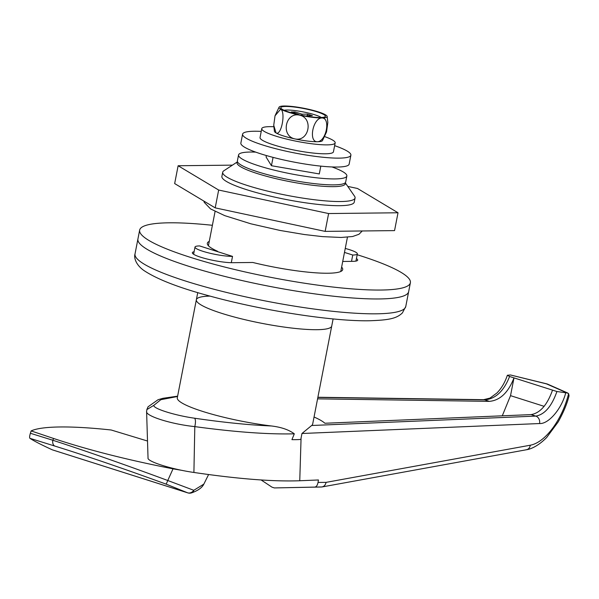 <?xml version="1.0" encoding="UTF-8"?>
<svg xmlns="http://www.w3.org/2000/svg" width="599" height="599" viewBox="0 0 599 599"><rect width="100%" height="100%" fill="white"/><g stroke="black" fill="none" stroke-linecap="round" stroke-linejoin="round"><path stroke-width="0.9" d="M333.111 318.93L331.726 326.043A68.952 10.67 -169 0 1 316.946 329.697A68.952 10.67 -169 0 1 240.693 318.661A68.952 10.67 -169 0 1 196.36 299.732A68.952 10.67 -169 0 1 210.017 296.101M301.072 438.094L300.81 439.441A68.952 10.67 -169 0 1 295.569 439.659A68.952 10.67 -169 0 1 291.93 439.644L294.304 433.818C288.838 429.753 281.208 427.139 271.399 425.971A68.952 10.67 -169 0 1 177.297 397.811L196.36 299.732A68.952 10.67 -169 0 0 240.693 318.661A68.952 10.67 -169 0 0 316.946 329.697A68.952 10.67 -169 0 0 331.726 326.043L312.663 424.122A68.952 10.67 -169 0 1 311.652 425.5L301.963 433.496L301.072 438.094L299.755 480.75L318.428 479.971L318.032 482.45L326.081 482.367L530.317 445.207C545.607 442.414 562.454 419.045 568.601 393.603L546.43 383.862L510.453 374.974L546.73 383.847M311.652 425.5L535.776 416.103L531.066 414.605L324.898 423.253A83.381 12.901 11 0 0 314.048 417.001M317.575 398.852L489.383 401.367L484.673 399.87A6.132 4.582 -89.2 0 0 483.61 399.683L317.882 397.257M177.551 396.478L160.832 399.698L153.913 405.283C152.318 408.346 174.631 415.421 194.675 418.229C223.697 422.467 249.274 425.043 271.399 425.971M565.681 392.966C561.69 408.788 548.519 424.212 539.572 423.538A6.132 5.077 87.6 0 0 535.776 416.103C544.656 414.553 551.701 406.362 556.92 391.521L566.924 392.914M294.304 433.818C268.367 434.492 235.205 432.089 194.81 426.615L193.904 472.461C171.359 469.234 146.62 461.395 148.043 457.891M299.755 480.75C273.376 481.723 238.095 478.953 193.904 472.461M531.066 414.605C540.103 413.108 547.254 404.954 552.525 390.129L509.584 376.486L507.36 375.266L510.453 374.974M568.601 393.603L569.05 395.782C567.111 403.719 563.487 412.434 558.171 421.928L546.662 437.51C537.026 447.326 528.992 449.437 526.536 449.737L322.067 486.942L274.379 487.93L271.976 487.159L261.112 479.956M556.92 391.521L552.525 390.129M544.169 406.347L510.528 395.654L513.987 377.879C508.274 392.562 500.075 400.394 489.383 401.367M509.584 376.486C503.826 391.154 495.523 398.949 484.673 399.87L317.852 397.429M321.408 487.002L274.409 487.93M194.675 418.229C195.671 419.659 195.716 422.46 194.81 426.615C171 424.144 144.808 415.848 146.635 411.311M510.528 395.654L502.284 415.811M547.389 384.056A6.132 6.132 0 0 0 546.715 383.854L547.726 384.191M321.438 487.002C323.872 486.747 325.422 485.197 326.081 482.367M314.73 487.077C316.309 486.957 317.41 485.415 318.032 482.45M320.817 166.125L319.297 173.935L271.444 165.721L266.091 157.028L266.383 155.545M273.062 157.38L271.444 165.721M31.126 430.913L53.588 438.475L52.832 440.25C86.316 451.129 124.629 464.539 167.765 480.495L193.791 490.296A6.132 5.211 115.1 0 1 187.592 492.797L52.308 449.819C41.466 444.847 34.008 441.014 29.95 438.333C29.388 437.854 29.531 436.162 30.384 433.272L31.126 430.913A156.287 24.177 -169 0 1 111.219 430.007L147.511 441.029M182.605 470.485L173.029 468.837C127.46 459.942 87.649 449.819 53.588 438.475M52.532 449.901L187.824 492.887A6.132 3.639 -72.4 0 1 187.592 492.797L166.035 484.112C124.39 468.867 87.319 456.183 54.809 446.06L29.95 438.333M187.824 492.887A6.132 6.132 0 0 0 191.628 492.857L191.628 492.857A6.132 4.111 71.4 0 0 193.791 490.296L203.84 484.119L208.594 474.543M237.526 161.85A55.16 8.536 11 0 0 269.827 177.147A55.16 8.536 11 0 0 333.516 186.656A55.16 8.536 11 0 0 345.204 182.785M345.241 182.747L354.556 196.202A67.417 10.43 -169 0 1 355.065 197.962A67.417 10.43 -169 0 1 340.614 201.534A67.417 10.43 -169 0 1 266.053 190.737A67.417 10.43 -169 0 1 222.701 172.235A67.417 10.43 -169 0 1 223.831 170.79L237.511 161.805M379.092 298.953A137.897 21.332 -169 0 1 226.587 276.88A137.897 21.332 -169 0 1 137.92 239.023L135.03 253.886A137.897 21.332 11 0 0 223.697 291.735A137.897 21.332 11 0 0 376.202 313.816A137.897 21.332 11 0 0 405.763 306.508L408.653 291.653A137.897 21.332 -169 0 1 379.092 298.953M232.524 256.387L199.602 245.927A21.452 3.317 11 0 0 195.004 247.065A21.452 3.317 11 0 0 208.796 252.95A21.452 3.317 11 0 0 232.524 256.387L231.296 262.691M344.477 252.411L352.744 255.032A21.452 3.317 11 0 0 357.341 253.901A21.452 3.317 11 0 0 345.249 248.443M352.744 255.032L351.516 261.366M341.625 267.094A68.952 10.67 -169 0 1 342.703 269.58A68.952 10.67 -169 0 1 252.8 262.474L232.539 262.699A22.987 3.557 -169 0 1 200.815 257.256A22.987 3.557 -169 0 1 192.346 252.711A22.987 3.557 -169 0 1 194.091 251.752M357.184 254.732A137.897 21.332 -169 0 1 359.55 255.474A137.897 21.332 -169 0 1 410.382 282.735L408.653 291.653A137.897 21.332 -169 0 1 330.146 295.831A137.897 21.332 -169 0 1 188.752 266.285A137.897 21.332 -169 0 1 137.92 239.023L139.649 230.113A137.897 21.332 -169 0 1 212.39 225.291M410.382 282.735A137.897 21.332 -169 0 1 331.883 286.921A137.897 21.332 -169 0 1 190.489 257.375A137.897 21.332 -169 0 1 139.649 230.113M216.456 251.281L217.534 251.266A68.952 10.67 -169 0 1 207.336 243.269A68.952 10.67 -169 0 1 209.268 241.367M356.427 258.588A22.987 3.557 -169 0 1 357.693 260.131A22.987 3.557 -169 0 1 352.766 261.351L342.718 261.464M222.701 172.235L221.892 176.391A67.417 10.43 11 0 0 265.245 194.9A67.417 10.43 11 0 0 339.805 205.689A67.417 10.43 11 0 0 354.256 202.125L355.065 197.962M218.665 190.04L215.198 207.868L174.661 183.571L178.128 165.743L218.665 190.04L328.611 213.551L398.021 212.772L357.483 188.475L347.772 186.401M232.442 165.137L178.128 165.743M215.198 207.868L325.145 231.386L394.554 230.608L398.021 212.772M325.145 231.386L328.611 213.551M332.003 166.956A55.16 8.536 -169 0 1 346.529 174.721A55.16 8.536 -169 0 1 346.843 176.009L345.69 181.954A55.16 8.536 -169 0 1 293.742 180.524A55.16 8.536 -169 0 1 237.706 162.187A55.16 8.536 -169 0 1 237.391 160.899L238.552 154.954A55.16 8.536 -169 0 1 255.698 152.124M346.843 176.009A55.16 8.536 -169 0 1 294.895 174.579A55.16 8.536 -169 0 1 238.859 156.242A55.16 8.536 -169 0 1 238.552 154.954M334.639 145.654A55.16 8.536 -169 0 1 350.887 155.201L349.15 164.119A55.16 8.536 -169 0 1 334.407 167.024A55.16 8.536 -169 0 1 274.252 157.687A55.16 8.536 -169 0 1 240.858 143.071L242.595 134.154A55.16 8.536 -169 0 1 257.338 131.248A55.16 8.536 -169 0 1 261.239 131.383M350.887 155.201A55.16 8.536 -169 0 1 336.144 158.114A55.16 8.536 -169 0 1 275.982 148.769A55.16 8.536 -169 0 1 242.595 134.154M320.525 117.524A22.725 3.512 11 0 0 325.13 116.73A22.725 3.512 11 0 0 312.109 110.426A22.725 3.512 11 0 0 285.663 106.45A22.725 3.512 11 0 0 280.886 108.127A22.725 3.512 11 0 0 296.752 114.214A22.725 3.512 11 0 0 320.525 117.524M321.334 117.509A20.224 3.13 11 0 0 305.962 112.477A20.224 3.13 11 0 0 286.996 110.029A20.224 3.13 11 0 0 284.113 110.276M309.893 116.685L306.748 115.689L312.379 115.622L307.676 114.132L302.046 114.192L294.993 111.953L291.234 111.991L298.287 114.237L296.887 114.252M284.285 106.008A24.514 3.796 11 0 0 279.127 107.079A24.514 3.796 11 0 0 280.676 109.145A24.514 3.796 11 0 0 299.485 115.12A24.514 3.796 11 0 0 321.903 117.966A24.514 3.796 11 0 0 327.151 116.416A24.514 3.796 11 0 0 325.512 114.828A24.514 3.796 11 0 0 306.703 108.853A24.514 3.796 11 0 0 284.285 106.008M273.728 125.273L274.409 131.338A24.514 3.796 11 0 0 276.049 132.918L273.736 125.273L275.031 115.779L280.676 109.145C285.948 112.178 281.26 136.205 276.049 132.918A24.514 3.796 11 0 0 294.865 138.901C280.594 135.966 285.311 111.938 299.485 115.12C313.764 118.063 309.017 142.098 294.865 138.901A24.514 3.796 11 0 0 317.283 141.738A24.514 3.796 11 0 0 322.442 140.675L326.537 131.967L327.833 122.481L327.151 116.416M321.903 117.966C330.918 117.748 326.223 141.783 317.283 141.738C308.26 141.948 312.978 117.898 321.903 117.966M294.76 113.114L294.993 111.953M301.821 115.322L302.046 114.192M307.377 115.682L307.676 114.132M306.643 116.199L306.748 115.689M324.748 136.632A37.385 5.78 -169 0 1 335.17 142.899L333.441 151.809A37.385 5.78 -169 0 1 325.422 153.793A37.385 5.78 -169 0 1 284.076 147.811A37.385 5.78 -169 0 1 260.041 137.545L261.77 128.628A37.385 5.78 -169 0 1 269.79 126.651A37.385 5.78 -169 0 1 273.788 126.726M335.17 142.899A37.385 5.78 -169 0 1 327.159 144.876A37.385 5.78 -169 0 1 285.813 138.893A37.385 5.78 -169 0 1 261.77 128.628M539.572 423.538L301.963 433.496M153.913 405.283L146.852 409.604L146.605 411.64L148.035 458.063M525.862 449.812C528.273 449.572 529.763 448.037 530.317 445.207M30.384 433.272L52.832 440.25A6.132 3.976 107.3 0 0 54.809 446.06M173.029 468.837L167.765 480.495A6.132 0.427 110.2 0 1 166.035 484.112M177.618 396.164L162.95 398.298L158.091 399.698L148.05 406.796L146.852 409.604M507.36 375.266C504.942 382.469 501.453 388.384 496.893 393.011L489.982 398.103L483.61 399.683M567.874 393.086L547.756 384.199M191.628 492.857C198.014 490.618 202.088 487.706 203.84 484.119M405.763 306.508L402.393 312.918C396.56 318.608 388.691 320.121 369.254 320.764C332.131 321.438 261.958 310.462 209.515 295.966C178.906 287.745 157.02 279.246 143.842 270.456C136.295 265.147 133.637 258.012 135.03 253.886M215.078 211.462L208.415 245.755M197.745 292.612L196.36 299.732M347.435 237.189L340.771 271.482M195.004 247.065L193.604 254.261M357.341 253.901L355.941 261.097M362.26 230.967L358.951 234.284L352.601 236.515L341.131 237.466L322.487 236.62L304.352 234.523L280.04 230.443L250.906 223.816L224.76 215.647L210.578 208.931L204.311 202.432L203.84 201.062M279.127 107.079L275.031 115.779"/></g></svg>
